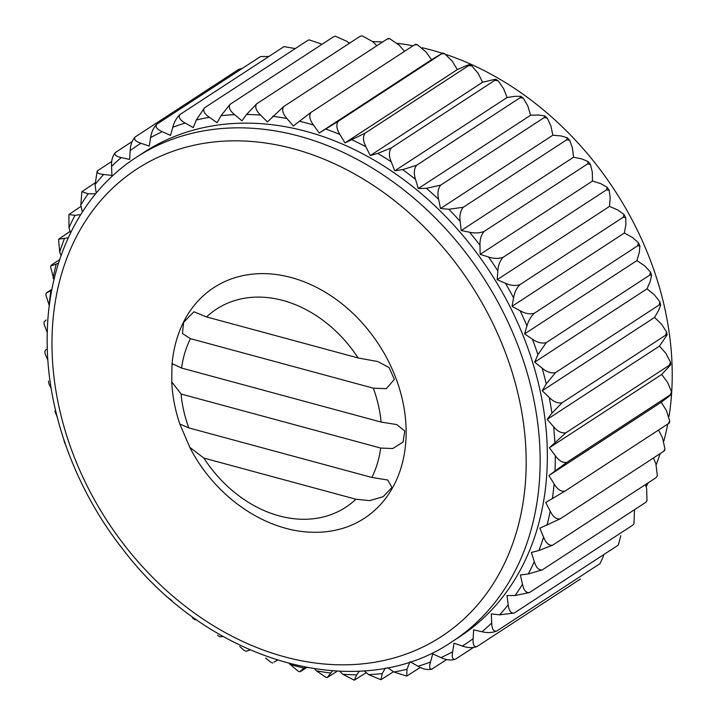 <?xml version="1.0" encoding="UTF-8"?>
<svg xmlns="http://www.w3.org/2000/svg" width="716" height="716" viewBox="0 0 716 716"><rect width="100%" height="100%" fill="white"/><g stroke="black" fill="none" stroke-linecap="round" stroke-linejoin="round"><path stroke-width="1.07" d="M305.123 667.231L304.014 668.135C300.076 671.304 299.136 672.288 301.203 671.098L306.672 667.527M301.203 671.098L299.959 671.778L298.295 671.331L289.309 663.634M277.522 660.242L273.968 662.184M250.09 649.958L246.035 651.292L243.834 650.191L239.77 646.485M197.025 620.029L194.752 619.662L192.282 617.801M358.134 357.964L377.788 361.553L389.128 367.612L394.337 379.39L386.282 388.69L373.322 388.179L190.456 338.668L182.455 333.522L183.6 322.352L193.893 311.773L206.548 316.928L358.134 357.964A118.283 91.952 -123.1 0 0 206.548 316.928M373.322 388.179A118.283 91.952 -123.1 0 1 381.109 422.073L181.56 368.051A118.283 91.952 -123.1 0 1 190.456 338.668M381.109 422.073L396.7 424.561L404.755 430.96L403.054 442.058L392.771 448.529L380.688 448.055L181.076 394.015L171.733 381.914L171.965 365.33L172.977 363.996L181.56 368.051M371.881 477.456L387.687 480.006L391.974 487.471L383.141 496.707L369.608 500.618L355.897 499.231L203.854 458.07L189.785 447.339L179.841 424.042L188.782 427.891L371.881 477.456A118.283 91.952 -123.1 0 0 380.688 448.055M203.854 458.07A118.283 91.952 -123.1 0 0 355.897 499.231M388.376 38.458L389.701 38.673L399.268 45.224L404.486 51.364M389.701 38.673L387.105 39.058L388.376 38.467M96.204 193.123L95.049 184.558L97.215 171.142L97.985 170.444C96.293 172.592 98.181 173.934 103.632 174.48L111.929 175.411L111.562 166.327C111.24 160.509 112.564 155.855 115.553 152.374C113.88 154.674 115.786 156.401 121.281 157.574L129.65 159.462L130.16 150.602C130.401 144.927 132.084 140.372 135.217 136.926C133.534 139.378 135.431 141.491 140.918 143.263L149.25 146.082L150.629 137.553C151.434 132.084 153.475 127.663 156.75 124.262C155.05 126.866 156.902 129.345 162.308 131.699L170.524 135.431L172.762 127.314C174.113 122.123 176.503 117.863 179.922 114.542C178.186 117.281 179.949 120.109 185.22 123.027L193.239 127.618L196.3 120.011L204.472 107.847C202.691 110.72 204.337 113.88 209.421 117.326L217.136 122.731L220.993 115.706L230.131 104.267C228.288 107.266 229.782 110.729 234.615 114.658L241.963 120.816L246.572 114.471L256.632 103.838C254.708 106.953 256.024 110.694 260.561 115.07L267.435 121.908L283.67 106.559L387.105 39.058M283.67 106.559C281.665 109.772 282.757 113.763 286.946 118.534L293.291 125.989L310.95 112.412L414.385 44.902L415.629 44.222L417.294 44.669L414.385 44.902M181.076 394.015A118.283 91.952 -123.1 0 0 188.782 427.891M171.965 365.33C172.977 352.03 175.948 339.527 180.888 327.812A137.723 107.069 56.9 0 1 378.764 344.45A137.723 107.069 56.9 0 1 314.342 532.283C265.502 532.14 214.746 496.492 189.785 447.339M136.434 157.243L143.621 152.553A289.103 224.752 56.9 0 1 489.851 271.811A289.103 224.752 56.9 0 1 459.645 636.757L452.449 641.455A289.103 224.752 56.9 0 0 482.656 276.51A289.103 224.752 56.9 0 0 136.434 157.243C81.373 192.667 48.133 259.541 47.22 334.981C45.645 407.86 74.017 487.703 123.394 549.96C209.108 662.739 359.289 705.654 452.449 641.455M272.805 662.998L270.845 662.246L265.618 658.04M223.15 636.515L219.928 636.801L217.548 635.316M172.001 600.635L168.287 597.842M57.182 417.043L54.872 411.029M51.212 388.618L48.974 383.946L48.482 381.082M47.9 360.363L45.072 353.82L44.866 351.252L46.209 349.327M47.265 332.618L44.034 324.062L44.07 321.851L46.164 320.034M49.306 305.66L45.887 295.001L46.101 293.175L51.767 290.141M53.951 279.866L50.621 266.952L50.943 265.538L52.026 264.625C50.147 266.137 51.57 265.931 56.278 264.007L58.56 263.085M61.093 255.523L59.688 252.13L58.578 239.225L68.262 237.802M70.15 231.393L58.578 239.225M70.607 232.825L68.969 227.697L68.915 214.514L75.001 215.328L80.693 214.603M81.078 206.306L68.915 214.514M82.358 211.972L80.801 205.089L81.884 191.673L88.149 193.803L95.667 193.768M94.879 182.992L81.884 191.673M132.093 141.58L115.124 152.705M310.95 112.412C308.847 115.715 309.697 119.912 313.492 125.031L319.238 133.015L431.551 59.705L442.783 53.002L444.743 53.754L441.62 53.816L338.185 121.317C335.965 124.691 336.547 129.077 339.912 134.474L344.987 142.905L457.309 69.595L464.362 66.525C469.007 64.485 470.385 64.198 468.497 65.684L469.553 64.709L471.755 65.809L468.497 65.684L365.062 133.194C362.726 136.622 363.012 141.15 365.912 146.771L370.262 155.551L482.584 82.251L495.66 79.199L498.041 80.684L494.729 80.389L495.66 79.199M319.238 133.015L338.185 121.317M344.987 142.905L365.062 133.194M370.262 155.551L377.744 153.412L391.294 147.899C388.833 151.371 388.806 155.999 391.205 161.789L394.785 170.82L507.107 97.51L514.938 96.32L520.836 96.338L523.307 98.199L520.031 97.77L520.836 96.338M394.785 170.82L402.616 169.629L416.596 165.28C414 168.77 413.642 173.46 415.522 179.358L418.287 188.541L530.61 115.231L538.709 115.008L544.813 115.92L547.301 118.158L544.115 117.63L544.813 115.92M418.287 188.541L426.387 188.317L440.68 185.131C437.95 188.639 437.252 193.356 438.586 199.281L440.51 208.517L552.833 135.217L561.111 135.951L567.341 137.767L569.757 140.336L566.732 139.754L567.341 137.767M440.51 208.517L448.789 209.26L463.297 207.255C460.424 210.755 459.377 215.444 460.146 221.342L461.22 230.534L573.534 157.234L581.893 158.925L588.185 161.628L590.458 164.474L587.621 163.892L588.185 161.628M461.22 230.534L469.571 232.235C474.896 233.389 479.765 233.112 484.186 231.402C481.17 234.875 479.765 239.511 479.98 245.311L480.168 254.35L592.49 181.05L600.84 183.681L607.114 187.261L609.173 190.322L606.559 189.794L607.114 187.261M480.168 254.35L488.518 256.99C493.834 258.753 498.703 258.852 503.124 257.304C499.965 260.731 498.211 265.269 497.853 270.908L497.173 279.705L609.495 206.396L617.747 209.949L623.931 214.397L625.712 217.601L623.341 217.163L623.931 214.397M497.173 279.705L505.424 283.259C510.669 285.603 515.502 286.078 519.905 284.673C516.603 288.047 514.491 292.441 513.578 297.865L512.029 306.323L624.352 233.013L632.416 237.435L638.439 242.751L639.916 246L637.777 245.713L638.439 242.751M512.029 306.323L520.093 310.744C525.222 313.653 529.965 314.476 534.342 313.223C530.905 316.526 528.444 320.741 526.976 325.878L524.577 333.898L636.9 260.597L644.686 265.842L650.477 272.026L651.623 275.23L649.716 275.123L650.477 272.026M524.577 333.898L532.364 339.142C537.313 342.588 541.949 343.752 546.281 342.624L537.913 354.644L534.691 362.144L647.013 288.834L654.433 294.849L659.901 301.892L660.716 304.971L659.015 305.07L659.901 301.892M534.691 362.144L542.11 368.158C546.827 372.096 551.32 373.573 555.589 372.571L546.254 383.857L542.245 390.748L654.567 317.439L661.548 324.151L666.614 332.054L667.106 334.918L665.594 335.222L666.614 332.054M542.245 390.748L549.226 397.461C553.647 401.855 557.961 403.609 562.158 402.723L551.92 413.186L547.167 419.388L659.481 346.088L665.943 353.427L670.516 362.18L670.722 364.748L669.353 365.258L670.516 362.18M547.167 419.388L553.62 426.736C557.71 431.533 561.809 433.547 565.926 432.759L549.396 447.769L661.718 374.459L667.581 382.344L671.554 391.938L671.519 394.149L670.274 394.838L671.554 391.938M549.396 447.769L555.258 455.653C558.972 460.809 562.83 463.037 566.839 462.348L548.904 475.558L661.226 402.249L666.444 410.599L669.702 420.999L669.487 422.825L668.332 423.657L669.702 420.999M548.904 475.558L554.121 483.909C557.406 489.359 560.995 491.776 564.906 491.158L545.717 502.462L550.21 511.179C553.038 516.871 556.341 519.44 560.127 518.885L539.846 528.184L543.578 537.179C545.914 543.041 548.912 545.726 552.573 545.216L538.924 550.497L531.37 552.448L534.297 561.612C536.114 567.591 538.781 570.348 542.316 569.864L528.265 573.981L520.371 574.984L522.474 584.22C523.745 590.253 526.072 593.027 529.464 592.562L515.117 595.506L506.982 595.542L508.217 604.752C508.942 610.766 510.92 613.531 514.178 613.057L499.634 614.829L491.337 613.889L491.704 622.983C491.865 628.908 493.494 631.628 496.6 631.127C492.178 632.81 487.31 633.016 481.984 631.736L473.616 629.847L473.115 638.708C472.703 644.49 473.974 647.112 476.937 646.584C472.524 648.105 467.664 647.926 462.348 646.047L454.016 643.228L452.637 651.757C451.662 657.333 452.584 659.821 455.403 659.239C451.008 660.617 446.193 660.071 440.958 657.601L432.741 653.878L430.504 661.996C428.982 667.294 429.555 669.621 432.24 668.968C427.873 670.203 423.147 669.308 418.046 666.283L410.143 661.754M455.063 659.436L473.258 647.586M431.435 669.353L446.703 659.525M409.982 661.808L406.965 669.299L406.76 676.074L420.283 667.437M406.76 676.083L393.854 671.984L387.66 667.652M385.298 668.1L382.272 673.595L380.894 679.717L393.505 671.742M380.894 679.717L368.65 674.642L364.122 670.847M359.369 671.152L356.693 674.839L354.286 680.2L366.27 672.655M354.286 680.2L342.713 674.239L339.733 671.277M332.528 670.883L327.212 677.542L337.325 671.169M327.212 677.542L325.887 677.327L316.32 670.776L314.718 668.887M444.743 53.754L452.235 61.173L457.309 69.595M431.551 59.705L425.814 51.722L417.294 44.669M471.755 65.809L478.234 73.471L482.584 82.251M391.294 147.899L494.729 80.389M498.041 80.684L503.527 88.48L507.107 97.51M416.596 165.28L520.031 97.77M523.307 98.199L527.844 106.049L530.61 115.231M440.68 185.131L544.115 117.63M547.301 118.158L550.908 125.971L552.833 135.217M463.297 207.255L566.732 139.754M569.757 140.336L572.469 148.033L573.534 157.234M484.186 231.402L587.621 163.892M590.458 164.474L592.302 172.001L592.49 181.05M503.124 257.304L606.559 189.794M609.173 190.322L610.175 197.598L609.495 206.396M519.905 284.673L623.341 217.163M625.712 217.601L625.9 224.556L624.352 233.013M534.342 313.223L637.777 245.713M639.916 246L639.298 252.569L636.9 260.597M546.281 342.624L649.716 275.123M651.623 275.23L650.235 281.343L647.013 288.834M555.589 372.571L659.015 305.07M660.716 304.971L658.577 310.547L654.567 317.439M562.158 402.723L665.594 335.222M667.106 334.918L659.481 346.088M565.926 432.759L669.353 365.258M670.722 364.748L661.718 374.459M566.839 462.348L670.274 394.838C672.324 393.621 671.331 394.534 667.312 397.604L661.226 402.249M564.906 491.158L668.332 423.657M560.127 518.885L663.562 451.375L664.967 449.048L662.533 437.87L658.505 430.074M664.967 449.048L664.645 450.462L663.562 451.375M552.573 545.216L656.008 477.706L657.369 475.755L655.901 463.87L653.457 457.98M657.369 475.755L656.008 477.706M542.316 569.864L645.751 502.355L646.995 500.824L646.62 488.303L645.438 484.607M646.995 500.824L645.751 502.355M529.464 592.562L632.899 525.052L633.946 523.951L634.51 509.694M633.946 523.951L632.899 525.052M514.178 613.057L617.604 545.556L618.373 544.858L620.799 535.693M618.373 544.858L617.604 545.556M496.6 631.127L600.035 563.626L603.678 555.553M476.937 646.584L580.372 579.074M360.067 36.328L362.269 35.845L360.067 36.328L256.632 103.838M376.876 45.735L372.875 41.761L362.269 35.845M333.567 36.767L335.33 36.23L333.567 36.767L230.131 104.267M349.319 43.345L346.938 41.358L335.33 36.23M309.187 39.845L307.898 40.347L309.187 39.845L322.084 44.258M204.472 107.847L307.898 40.347M295.305 48.563L284.154 46.656L283.348 47.032L284.154 46.647M179.922 114.542L283.348 47.032M156.75 124.262L260.185 56.761M242.33 68.414L238.652 69.416L135.217 136.926M97.985 170.444L111.768 161.449M52.026 264.625L59.679 259.622M47.247 292.343L51.928 289.291M268.885 56.474L260.526 56.564M348.737 42.862A289.103 224.752 56.9 0 1 350.312 42.7M372.812 41.698A289.103 224.752 56.9 0 1 382.568 42.011M397.514 43.345A289.103 224.752 56.9 0 1 413.034 45.788M422.324 47.757A289.103 224.752 56.9 0 1 442.264 53.27M446.372 54.613A289.103 224.752 56.9 0 1 669.075 416.202M667.715 424.06A289.103 224.752 56.9 0 1 663.893 440.949M660.152 453.604A289.103 224.752 56.9 0 1 656.214 464.639M648.177 482.817A289.103 224.752 56.9 0 1 646.136 486.782M52.008 338.641A278.98 216.885 56.9 0 1 411.494 214.961A278.98 216.885 56.9 0 1 403.815 654.889A278.98 216.885 56.9 0 1 52.008 338.641M277.486 660.259A298.384 231.966 56.9 0 1 276.662 659.964M49.144 305.401A298.384 231.966 56.9 0 1 50.899 290.633M53.056 278.13A298.384 231.966 56.9 0 1 56.278 264.007M59.688 252.13A298.384 231.966 56.9 0 1 64.342 238.813M68.969 227.697A298.384 231.966 56.9 0 1 75.001 215.328M80.801 205.089A298.384 231.966 56.9 0 1 88.149 193.803M95.049 184.558A298.384 231.966 56.9 0 1 103.632 174.48M111.562 166.327A298.384 231.966 56.9 0 1 121.281 157.574M130.16 150.602A298.384 231.966 56.9 0 1 140.918 143.263M150.629 137.553A298.384 231.966 56.9 0 1 162.308 131.699M172.762 127.314A298.384 231.966 56.9 0 1 185.22 123.027M196.3 120.011A298.384 231.966 56.9 0 1 209.421 117.326M220.993 115.706A298.384 231.966 56.9 0 1 234.615 114.658M246.572 114.471A298.384 231.966 56.9 0 1 260.561 115.07M272.751 116.296A298.384 231.966 56.9 0 1 286.946 118.534M299.252 121.174A298.384 231.966 56.9 0 1 313.492 125.031M325.78 129.05A298.384 231.966 56.9 0 1 339.912 134.474M352.039 139.835A298.384 231.966 56.9 0 1 365.912 146.771M377.744 153.412A298.384 231.966 56.9 0 1 391.205 161.789M402.616 169.629A298.384 231.966 56.9 0 1 415.522 179.358M426.387 188.317A298.384 231.966 56.9 0 1 438.586 199.281M448.789 209.26A298.384 231.966 56.9 0 1 460.146 221.342M469.571 232.235A298.384 231.966 56.9 0 1 479.98 245.311M488.518 256.99A298.384 231.966 56.9 0 1 497.853 270.908M505.424 283.259A298.384 231.966 56.9 0 1 513.578 297.865M520.093 310.744A298.384 231.966 56.9 0 1 526.976 325.878M532.364 339.142A298.384 231.966 56.9 0 1 537.913 354.644M542.11 368.158A298.384 231.966 56.9 0 1 546.254 383.857M549.226 397.461A298.384 231.966 56.9 0 1 551.92 413.186M553.62 426.736A298.384 231.966 56.9 0 1 554.846 442.309M555.258 455.653A298.384 231.966 56.9 0 1 554.99 470.904M554.121 483.909A298.384 231.966 56.9 0 1 552.367 498.676M550.21 511.179A298.384 231.966 56.9 0 1 546.988 525.302M543.578 537.179A298.384 231.966 56.9 0 1 538.924 550.497M534.297 561.612A298.384 231.966 56.9 0 1 528.265 573.981M522.474 584.22A298.384 231.966 56.9 0 1 515.117 595.506M508.217 604.752A298.384 231.966 56.9 0 1 499.634 614.829M491.704 622.983A298.384 231.966 56.9 0 1 481.984 631.736M473.115 638.708A298.384 231.966 56.9 0 1 462.348 646.047M452.637 651.757A298.384 231.966 56.9 0 1 440.958 657.601M430.504 661.996A298.384 231.966 56.9 0 1 418.046 666.283M406.965 669.299A298.384 231.966 56.9 0 1 393.854 671.984M382.272 673.595A298.384 231.966 56.9 0 1 368.65 674.642M356.693 674.839A298.384 231.966 56.9 0 1 342.713 674.239M330.515 673.013A298.384 231.966 56.9 0 1 316.32 670.776M304.014 668.135A298.384 231.966 56.9 0 1 289.774 664.278M179.841 424.042C175.107 410.08 172.404 396.038 171.733 381.914M65.111 443.974L63.966 440.77"/></g></svg>
